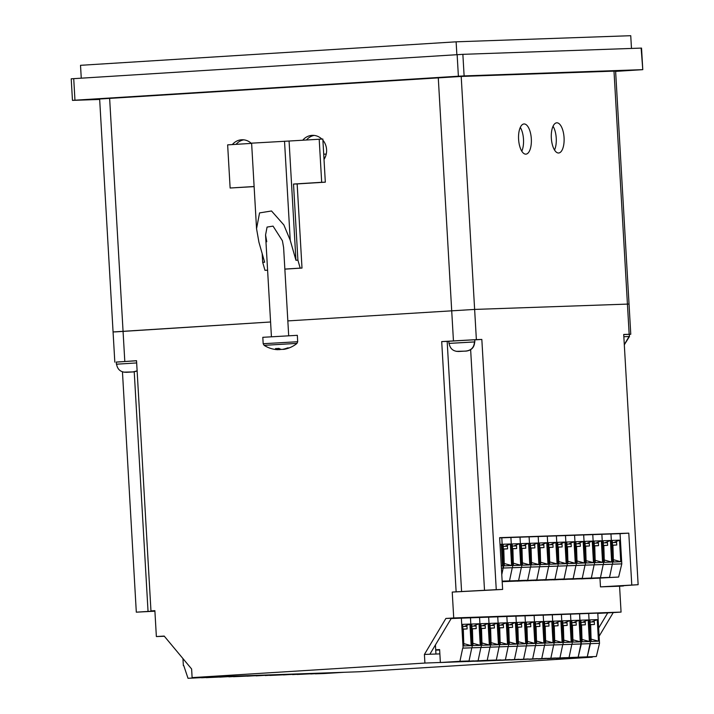 <?xml version="1.0" encoding="UTF-8"?>
<svg xmlns="http://www.w3.org/2000/svg" width="714" height="714" viewBox="0 0 714 714"><rect width="100%" height="100%" fill="white"/><g stroke="black" fill="none" stroke-linecap="round" stroke-linejoin="round"><path stroke-width="1.07" d="M525.825 154.153A15.128 6.372 86.4 0 0 525.897 154.153A15.128 6.372 86.4 0 0 531.314 138.748A15.128 6.372 86.4 0 0 524.085 123.959A15.128 6.372 86.4 0 0 524.014 123.959A15.128 6.372 86.4 0 0 518.596 139.364A15.128 6.372 86.4 0 0 525.825 154.153M520.301 127.404A15.128 6.372 -93.6 0 1 521.791 151.198M558.571 153.01A15.128 6.372 86.4 0 0 558.643 153.001A15.128 6.372 86.4 0 0 564.06 137.597A15.128 6.372 86.4 0 0 556.831 122.808A15.128 6.372 86.4 0 0 556.75 122.808A15.128 6.372 86.4 0 0 551.342 138.221A15.128 6.372 86.4 0 0 558.571 153.01M553.047 126.253A15.128 6.372 -93.6 0 1 554.528 150.047M324.013 159.418A15.128 13.718 -92 0 0 326.584 149.61A15.128 13.718 -92 0 0 322.906 140.203M99.639 98.934L113.071 331.948L270.579 321.987L114.686 331.93M629.329 334.411L630.774 334.25L629.034 304.048L474.631 309.421L287.84 320.907L474.631 309.421L629.034 304.048L615.602 71.07L461.199 76.443L476.372 339.623L441.707 341.587L456.139 591.826L452.23 592.076L453.72 617.958L445.893 618.449L451.355 618.253L429.864 654.238L439.869 653.89M456.862 54.666L456.121 41.823L80.521 65.313L81.262 78.156M456.121 41.823L630.739 35.7L631.479 48.427M321.827 139.06A15.128 13.718 -92 0 0 312.366 135.348A15.128 13.718 -92 0 0 302.772 140.176M251.328 143.389A15.128 13.718 -92 0 0 241.939 139.757A15.128 13.718 -92 0 0 232.353 144.576M306.502 139.944A15.128 13.718 88 0 1 314.187 135.419M236.075 144.344A15.128 13.718 88 0 1 243.76 139.828M435.424 644.929L435.951 654.024M122.451 371.807L136.312 612.175L154.893 610.988M630.774 334.25L623.715 334.455L638.137 584.695L616.423 586.167L623.483 585.962L619.573 586.203L621.064 612.094L453.72 617.958M456.139 591.826L496.257 589.666L481.834 339.436L476.372 339.623M441.707 341.587L448.829 341.337M154.884 610.773L150.966 610.916L154.876 610.666L156.366 636.558L164.193 636.067L191.62 668.991L192.111 677.622L424.91 663.056L424.411 654.435L445.893 618.449M136.312 612.175L154.911 611.193M638.137 584.695L600.474 586.872L619.573 586.203M150.966 610.916L136.535 360.677L116.266 362.141M599.108 636.245L613.237 612.585L621.064 612.094M424.91 663.056L592.227 656.773M592.254 657.192L359.463 671.749L192.111 677.622M621.796 563.864L612.309 564.212L609.533 577.376L589.969 578.599L618.627 577.055L621.796 563.864L620.055 533.67L628.793 533.144L499.639 537.669L502.629 589.443L496.257 589.666M628.793 533.144L631.774 584.918M156.366 636.558L164.372 636.272M599.974 578.224L600.474 586.872M452.23 592.076L502.629 589.443M597.796 613.397L613.237 612.585M598.644 628.088L607.784 612.773M424.411 654.435L429.864 654.238M474.721 339.873L481.834 339.436M73.72 78.629L74.961 100.201L72.462 100.379L71.221 78.808L462.868 54.335L641.538 48.088L642.779 69.66L641.136 48.088M72.462 100.379L99.665 99.442M462.868 54.335L464.118 75.907L458.388 76.219L457.139 54.648M615.62 71.382L642.779 69.66M99.648 99.014L461.199 76.443M464.118 75.907L642.377 69.66M74.961 100.201L458.388 76.219M596.868 578.295L614.147 577.251L596.868 578.295M613.362 559.803L612.924 545.246M613.79 542.515L619.52 540.168L612.246 540.427L613.487 561.998L620.761 561.739L619.52 540.168M620.055 533.67L610.961 533.983L612.701 564.185L610.961 533.983L499.657 537.883M618.627 577.055L580.875 578.92L600.438 577.688L571.78 579.232L591.344 578.01L562.686 579.554L582.249 578.331L553.591 579.875L573.155 578.652L544.496 580.187L564.06 578.965L535.402 580.509L554.965 579.286L526.307 580.83L545.871 579.607L517.213 581.151L536.776 579.929L508.118 581.464L527.682 580.241L502.147 581.178M621.403 563.89L612.309 564.212L609.533 577.376L502.174 581.678M613.763 559.785L620.761 561.739M612.514 545.157L616.744 545.005L616.593 542.417L612.362 542.569M616.744 545.005L612.523 545.273M587.774 578.608L605.053 577.572L587.774 578.608M604.267 560.124L603.83 545.567M604.696 542.836L610.425 540.489L603.143 540.739L604.392 562.32L611.666 562.061L610.425 540.489M502.156 581.339L509.493 580.884L512.268 567.719L503.174 568.041L501.817 537.812L503.557 568.014L512.652 567.692L510.912 537.49L512.652 567.692L521.755 567.371L520.006 537.169L521.755 567.371L530.85 567.059L529.101 536.857L530.85 567.059L539.945 566.737L538.195 536.535L539.945 566.737L549.039 566.416L547.299 536.214L549.039 566.416L558.134 566.095L556.393 535.902L558.134 566.095L567.228 565.783L565.488 535.58L567.228 565.783L576.323 565.461L574.583 535.259L576.323 565.461L585.418 565.14L583.677 534.938L585.418 565.14L594.512 564.828L592.772 534.625L594.512 564.828L603.607 564.506L601.866 534.304L603.607 564.506L612.701 564.185L603.214 564.533L600.438 577.688L603.214 564.533L594.119 564.845L591.344 578.01L594.119 564.845L585.025 565.167L582.249 578.331L585.025 565.167L575.93 565.488L573.155 578.652L575.93 565.488L566.836 565.8L564.06 578.965L566.836 565.8L557.741 566.122L554.965 579.286L557.741 566.122L548.647 566.443L545.871 579.607L548.647 566.443L539.552 566.764L536.776 579.929L539.552 566.764L530.457 567.077L527.682 580.241L530.457 567.077L521.363 567.398L518.587 580.562L521.363 567.398L512.268 567.719L509.493 580.884L502.147 581.142M604.669 560.106L611.666 562.061M603.419 545.478L607.641 545.326L607.498 542.738L603.268 542.89M607.641 545.326L603.428 545.594M578.679 578.929L595.958 577.894L578.679 578.929M595.173 560.436L594.735 545.889M595.601 543.158L601.331 540.81L594.048 541.06L595.298 562.632L602.571 562.382L601.331 540.81M595.574 560.428L602.571 562.382M594.325 545.791L598.546 545.648L598.403 543.059L594.173 543.202M598.546 545.648L594.334 545.907M569.585 579.25L586.863 578.215L569.585 579.25M586.078 560.758L585.641 546.201M586.506 543.479L592.236 541.123L584.953 541.382L586.203 562.953L593.477 562.694L592.236 541.123M586.48 560.749L593.477 562.694M585.23 546.112L589.452 545.969L589.309 543.381L585.078 543.524M589.452 545.969L585.239 546.228M560.49 579.563L577.76 578.527L560.49 579.563M576.983 561.079L576.546 546.522M577.412 543.791L583.142 541.444L575.859 541.703L577.108 563.275L584.382 563.016L583.142 541.444M577.385 561.061L584.382 563.016M576.136 546.433L580.357 546.281L580.214 543.693L575.984 543.845M580.357 546.281L576.144 546.549M551.395 579.884L568.665 578.849L551.395 579.884M567.889 561.4L567.451 546.844M568.308 544.113L574.047 541.765L566.764 542.015L568.014 563.587L575.288 563.337L574.047 541.765M568.29 561.382L575.288 563.337M567.041 546.754L571.262 546.603L571.12 544.014L566.889 544.166M571.262 546.603L567.05 546.87M542.301 580.205L559.571 579.17L542.301 580.205M558.785 561.713L558.357 547.165M559.214 544.434L564.952 542.087L557.67 542.337L558.919 563.908L566.193 563.658L564.952 542.087M559.196 561.704L566.193 563.658M557.946 547.067L562.168 546.924L562.025 544.336L557.795 544.479M562.168 546.924L557.955 547.183M533.206 580.527L550.476 579.482L533.206 580.527M549.691 562.034L549.262 547.477M550.119 544.746L555.849 542.399L548.575 542.658L549.825 564.23L557.099 563.971L555.849 542.399M550.101 562.016L557.099 563.971M548.852 547.388L553.073 547.245L552.931 544.648L548.7 544.8M553.073 547.245L548.861 547.504M524.112 580.839L541.382 579.804L524.112 580.839M540.596 562.355L540.168 547.799M541.025 545.068L546.754 542.72L539.481 542.979L540.73 564.551L548.004 564.292L546.754 542.72M541.007 562.337L548.004 564.292M539.757 547.709L543.979 547.558L543.827 544.969L539.606 545.121M543.979 547.558L539.766 547.825M515.008 581.16L532.287 580.125L515.008 581.16M531.502 562.668L531.073 548.12M531.93 545.389L537.66 543.042L530.386 543.292L531.635 564.863L538.909 564.613L537.66 543.042M531.912 562.659L538.909 564.613M530.663 548.031L534.884 547.879L534.732 545.291L530.511 545.434M534.884 547.879L530.663 548.147M505.914 581.482L523.192 580.446L505.914 581.482M522.407 562.989L521.979 548.432M522.835 545.71L528.565 543.354L521.291 543.613L522.532 565.185L529.815 564.926L528.565 543.354M522.818 562.98L529.815 564.926M521.568 548.343L525.79 548.2L525.638 545.612L521.416 545.755M525.79 548.2L521.568 548.459M502.174 581.544L514.098 580.759L502.156 581.357M513.312 563.31L512.884 548.754M513.741 546.023L519.471 543.675L512.197 543.934L513.437 565.506L520.72 565.247L519.471 543.675M513.723 563.292L520.72 565.247M512.474 548.664L516.695 548.513L516.543 545.924L512.322 546.076M516.695 548.513L512.474 548.78M504.218 563.632L503.789 549.075M504.646 546.344L510.376 543.997L503.102 544.246L504.343 565.818L511.626 565.568L510.376 543.997M503.174 568.041L501.772 574.663L503.174 568.041L501.398 568.094L503.174 568.041M504.628 563.614L511.626 565.568M503.379 548.986L507.6 548.834L507.449 546.246L503.227 546.397M507.6 548.834L503.379 549.102M500.05 544.818L501.282 544.318L500.023 544.363M501.273 565.934L502.531 565.89L501.282 544.318M501.246 565.533L502.531 565.89M209.773 677.068L192.494 678.104L209.773 677.068M183.355 665.6L182.954 658.585M183.748 665.573L188.014 678.3L225.767 676.435L206.203 677.666L253.051 675.48L233.487 676.702L289.429 674.203L269.865 675.435L316.713 673.248L297.149 674.471L334.902 672.615L315.338 673.837L324.433 673.516L343.996 672.293L207.578 677.077L188.014 678.3M218.868 676.747L201.589 677.782L218.868 676.747M227.962 676.426L210.692 677.461L227.962 676.426M237.057 676.104L219.787 677.14L237.057 676.104M246.151 675.792L228.882 676.827L246.151 675.792M255.246 675.471L237.976 676.506L255.246 675.471M264.341 675.149L247.071 676.185L264.341 675.149M273.444 674.828L256.165 675.872L273.444 674.828M282.539 674.516L265.26 675.551L282.539 674.516M291.633 674.194L274.354 675.23L291.633 674.194M300.728 673.873L283.449 674.909L300.728 673.873M309.822 673.561L292.544 674.596L309.822 673.561M318.917 673.24L301.638 674.275L318.917 673.24M328.012 672.918L310.733 673.954L328.012 672.918M337.106 672.597L319.827 673.641L337.106 672.597M574.591 657.746L591.87 656.71L574.591 657.746M591.085 639.262L590.648 624.705M591.513 621.974L597.243 619.627L589.969 619.886L591.21 641.458L598.484 641.199L597.243 619.627M599.519 643.323L590.032 643.671L587.256 656.835L567.701 658.058L596.351 656.514L599.519 643.323L597.779 613.121L451.177 618.538M599.126 643.35L580.937 643.983L579.589 613.763L581.33 643.966L590.424 643.644L588.684 613.442L590.424 643.644L587.256 656.835L476.747 661.244L496.31 660.022L487.216 660.334L467.652 661.566L487.216 660.334L449.463 662.199L469.027 660.977L459.932 661.298L440.368 662.521L439.619 649.579L435.71 649.82M596.351 656.514L440.368 662.521M591.487 639.244L598.484 641.199M590.237 624.616L594.467 624.464L594.316 621.876L590.094 622.028M594.467 624.464L590.246 624.732M565.497 658.067L582.776 657.032L565.497 658.067M581.99 639.574L581.553 625.027M582.419 622.296L588.149 619.948L580.875 620.198L582.115 641.77L589.389 641.52L588.149 619.948M461.351 617.905L463.1 648.107L472.195 647.785L470.455 617.583L472.195 647.785L481.29 647.473L479.549 617.271L481.29 647.473L490.384 647.152L488.644 616.95L490.384 647.152L499.479 646.83L497.738 616.628L499.479 646.83L508.573 646.509L506.833 616.316L508.573 646.509L517.668 646.197L515.927 615.995L517.668 646.197L526.762 645.875L525.022 615.673L526.762 645.875L535.857 645.554L534.117 615.352L535.857 645.554L544.952 645.242L543.211 615.04L544.952 645.242L554.046 644.92L552.306 614.718L554.046 644.92L563.141 644.599L561.4 614.397L563.141 644.599L572.235 644.278L570.495 614.076L572.235 644.278L581.33 643.966L578.161 657.148L580.937 643.983L571.843 644.305L569.067 657.469L571.843 644.305L562.748 644.626L559.972 657.79L562.748 644.626L553.653 644.947L550.878 658.103L553.653 644.947L544.559 645.26L541.783 658.424L544.559 645.26L535.464 645.581L532.689 658.745L535.464 645.581L526.37 645.902L523.594 659.067L526.37 645.902L517.275 646.215L514.499 659.379L517.275 646.215L508.181 646.536L505.405 659.7L508.181 646.536L499.086 646.857L496.31 660.022L499.086 646.857L489.991 647.179L487.216 660.334L489.991 647.179L480.897 647.491L478.121 660.655L480.897 647.491L471.802 647.812L469.027 660.977L471.802 647.812L462.708 648.134L459.932 661.298M582.392 639.566L589.389 641.52M581.142 624.937L585.373 624.786L585.221 622.197L581 622.349M585.373 624.786L581.151 625.053M556.402 658.388L573.681 657.353L556.402 658.388M572.896 639.896L572.458 625.339M573.324 622.617L579.054 620.261L571.78 620.52L573.021 642.091L580.295 641.832L579.054 620.261M573.297 639.887L580.295 641.832M572.048 625.25L576.278 625.107L576.127 622.519L571.905 622.662M576.278 625.107L572.057 625.366M547.308 658.701L564.587 657.665L547.308 658.701M563.801 640.217L563.364 625.66M564.23 622.929L569.959 620.582L562.686 620.841L563.926 642.413L571.2 642.154L569.959 620.582M564.203 640.199L571.2 642.154M562.953 625.571L567.184 625.419L567.032 622.831L562.802 622.983M567.184 625.419L562.962 625.687M538.213 659.022L555.492 657.987L538.213 659.022M554.707 640.538L554.269 625.982M555.135 623.251L560.865 620.903L553.591 621.153L554.832 642.734L562.105 642.475L560.865 620.903M555.108 640.52L562.105 642.475M553.859 625.892L558.089 625.741L557.937 623.152L553.707 623.304M558.089 625.741L553.868 626.008M529.119 659.343L546.397 658.308L529.119 659.343M545.612 640.851L545.175 626.303M546.04 623.572L551.77 621.225L544.496 621.475L545.737 643.046L553.011 642.796L551.77 621.225M546.014 640.842L553.011 642.796M544.764 626.205L548.995 626.062L548.843 623.474L544.612 623.617M548.995 626.062L544.773 626.321M520.024 659.665L537.303 658.629L520.024 659.665M536.517 641.172L536.08 626.615M536.946 623.893L542.676 621.537L535.402 621.796L536.642 643.368L543.916 643.109L542.676 621.537M536.919 641.154L543.916 643.109M535.67 626.526L539.9 626.383L539.748 623.795L535.518 623.938M539.9 626.383L535.678 626.642M510.929 659.977L528.208 658.942L510.929 659.977M527.423 641.493L526.986 626.937M527.851 624.206L533.581 621.858L526.298 622.117L527.548 643.689L534.822 643.43L533.581 621.858M527.824 641.475L534.822 643.43M526.575 626.847L530.797 626.696L530.654 624.107L526.423 624.259M530.797 626.696L526.584 626.963M501.835 660.298L519.114 659.263L501.835 660.298M518.328 641.815L517.891 627.258M518.757 624.527L524.487 622.18L517.204 622.429L518.453 644.001L525.727 643.751L524.487 622.18M518.73 641.797L525.727 643.751M517.48 627.169L521.702 627.017L521.559 624.429L517.329 624.58M521.702 627.017L517.489 627.285M492.74 660.62L510.019 659.584L492.74 660.62M509.234 642.127L508.796 627.57M509.662 624.848L515.392 622.501L508.109 622.751L509.359 644.323L516.633 644.073L515.392 622.501M509.635 642.118L516.633 644.073M508.386 627.481L512.607 627.338L512.465 624.75L508.234 624.893M512.607 627.338L508.395 627.597M483.646 660.941L500.916 659.897L483.646 660.941M500.139 642.448L499.702 627.892M500.568 625.161L506.297 622.813L499.015 623.072L500.264 644.644L507.538 644.385L506.297 622.813M500.541 642.43L507.538 644.385M499.291 627.802L503.513 627.651L503.37 625.062L499.14 625.214M503.513 627.651L499.3 627.918M474.551 661.253L491.821 660.218L474.551 661.253M491.045 642.77L490.607 628.213M491.464 625.482L497.203 623.135L489.92 623.393L491.17 644.965L498.443 644.706L497.203 623.135M491.446 642.752L498.443 644.706M490.197 628.124L494.418 627.972L494.275 625.384L490.045 625.535M494.418 627.972L490.206 628.24M465.457 661.575L482.726 660.539L465.457 661.575M481.941 643.082L481.513 628.534M482.369 625.803L488.108 623.456L480.825 623.706L482.075 645.277L489.349 645.028L488.108 623.456M482.352 643.073L489.349 645.028M481.102 628.445L485.324 628.293L485.181 625.705L480.95 625.848M485.324 628.293L481.111 628.552M456.362 661.896L473.632 660.861L456.362 661.896M472.846 643.403L472.418 628.847M473.275 626.124L479.005 623.768L471.731 624.027L472.98 645.599L480.254 645.34L479.005 623.768M439.637 649.82L435.727 650.07L439.637 649.82M439.646 649.981L435.727 650.124M473.257 643.394L480.254 645.34M472.008 628.757L476.229 628.615L476.086 626.026L471.856 626.169M476.229 628.615L472.016 628.873M447.267 662.208L464.537 661.173L447.267 662.208M463.752 643.725L463.324 629.168M464.18 626.437L469.91 624.09L462.636 624.348L463.886 645.92L471.16 645.661L469.91 624.09M464.162 643.707L471.16 645.661M462.913 629.079L467.134 628.927L466.983 626.339L462.761 626.49M467.134 628.927L462.922 629.195M465.733 351.074C471.231 350.449 474.141 347.397 474.453 341.908L449.115 343.38C450.061 348.798 453.301 351.493 458.834 351.475L465.733 351.074L458.834 351.475M456.308 351.342L465.947 351.118C471.445 350.494 474.355 347.441 474.676 341.952L474.462 341.961M474.837 341.926L448.954 343.416L448.829 341.256L474.712 339.766L474.837 341.926M624.295 344.648L629.07 336.49L623.84 336.713L629.453 336.499L629.329 334.348L623.715 334.554M624.304 344.791L629.453 336.499M136.544 360.775L116.266 362.052L116.391 364.211L136.669 362.935L116.552 364.185C117.507 369.593 120.746 372.289 126.271 372.271L133.17 371.878L126.271 372.271M137.124 370.869L133.17 371.878M123.745 372.137L133.589 371.905L137.133 371.012M288.688 335.669L283.61 247.544L282.414 240.77L273.051 226.124L267.072 227.079L265.563 234.977L266.759 241.751M323.71 154.162L326.236 154.081L323.71 154.242M325.513 156.491A10.808 9.8 88 0 1 323.951 158.428M284.85 269.08L300.183 268.125L297.899 260.128L295.944 260.253L289.072 141.033L322.835 139.025L325.325 182.168L297.149 183.926L302.004 268.062L284.85 269.133M297.899 260.128L293.516 184.051L321.684 182.293L319.194 139.15M262.181 253.604L262.69 262.333L264.974 270.32L267.598 270.213M251.623 143.371L227.641 144.871L230.131 188.014L254.122 186.622M321.684 182.293L325.325 182.168M295.944 260.253L290.232 240.279L283.877 224.964L271.516 210.978L259.557 212.906L256.549 228.694L251.614 143.166L289.072 141.033M230.131 188.014L254.113 186.515M300.183 268.125L302.004 268.062M264.974 270.32L267.598 270.16M293.516 184.051L297.149 183.926M262.69 262.333L264.644 262.216L258.932 242.233L256.549 228.694M295.4 343.47L264.135 345.353A28.096 28.096 0 0 0 275.533 349.503A28.087 25.329 100.6 0 0 278.183 349.699A28.087 11.799 92.4 0 1 275.515 348.575A26.186 18.341 -30.7 0 0 278.924 348.361A28.087 11.745 -99.5 0 0 281.798 349.467A28.087 25.329 100.6 0 0 287.59 347.888A26.186 8.425 45 0 0 288.42 347.914A26.186 8.425 45 0 0 289.17 347.834A28.087 25.383 -104.8 0 1 284.895 349.164A28.096 28.096 0 0 0 296.926 343.461L295.4 343.47M263.18 343.72L297.693 341.729L297.327 335.321L262.806 337.311L263.18 343.72L264.135 345.353M283.431 349.182L283.476 349.414A28.087 25.383 -104.8 0 0 284.895 349.164M278.192 349.548A28.087 25.383 -104.8 0 0 279.861 349.637A28.087 11.799 92.4 0 0 280.959 349.298M278.273 348.432L278.183 349.699M279.861 349.637L279.852 348.878M109.626 98.229L124.798 361.409M629.168 334.268L613.995 71.088M453.444 340.855L438.271 77.674M148.048 611.443L134.232 371.833M461.592 591.638L447.169 341.399M470.642 349.69L484.52 590.407M126.494 372.315L133.393 371.914M290.232 240.279L284.52 141.193M113.071 331.948L114.82 362.15M133.589 371.905L126.307 372.324M297.693 341.729L296.926 343.461M265.563 234.977L271.427 336.66"/></g></svg>
